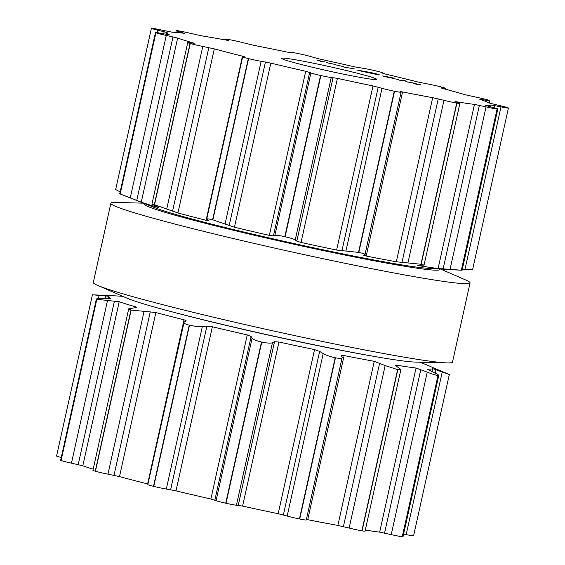 <?xml version="1.0" encoding="UTF-8"?>
<svg xmlns="http://www.w3.org/2000/svg" width="565" height="565" viewBox="0 0 565 565"><rect width="100%" height="100%" fill="white"/><g stroke="black" fill="none" stroke-linecap="round" stroke-linejoin="round"><path stroke-width="0.85" d="M239.652 231.777A151.469 6.872 12.5 0 0 439.492 268.989A151.469 6.872 12.5 0 1 239.652 231.777A151.469 6.872 12.5 0 1 144.442 203.577A151.469 6.872 12.5 0 0 239.652 231.777M219.277 323.66A151.469 6.872 12.5 0 0 415.176 362.08L447.395 362.921A183.957 8.348 12.5 0 0 452.494 362.109L470.059 282.896A183.957 8.348 12.5 0 0 465.779 280.007A183.957 8.348 12.5 0 1 470.059 282.896A183.957 8.348 12.5 0 1 227.045 237.046A183.957 8.348 12.5 0 0 470.059 282.896L452.494 362.109A183.957 8.348 12.5 0 1 447.395 362.921A183.957 8.348 12.5 0 1 209.481 316.259A183.957 8.348 12.5 0 0 447.395 362.921L415.176 362.08A151.469 6.872 12.5 0 1 219.277 323.66A151.469 6.872 12.5 0 1 127.139 298.221A151.469 6.872 12.5 0 0 219.277 323.66M93.303 282.479A183.957 8.348 12.5 0 0 97.583 285.367A183.957 8.348 12.5 0 0 209.481 316.259A183.957 8.348 12.5 0 1 97.583 285.367A183.957 8.348 12.5 0 1 93.303 282.479L110.867 203.266A183.957 8.348 12.5 0 0 227.045 237.046A183.957 8.348 12.5 0 1 110.867 203.266A183.957 8.348 12.5 0 1 115.966 202.454A183.957 8.348 12.5 0 0 110.867 203.266L93.303 282.479M122.767 296.321L115.076 295.862A166.089 7.536 -167.5 0 0 113.509 295.792L92.476 294.796A183.957 8.348 -167.5 0 0 92.455 294.796A183.957 8.348 -167.5 0 0 92.427 294.796L56.578 456.033A10.558 0.48 12.5 0 0 61.26 457.488M110.782 298.525L102.081 298.56C97.632 298.504 95.852 298.751 96.742 299.288L96.396 299.012L60.646 460.263A10.558 0.48 12.5 0 0 61.006 460.482A183.957 8.348 12.5 0 0 61.048 460.496A183.957 8.348 12.5 0 0 61.084 460.51A10.558 0.48 12.5 0 0 71.444 463.159L82.815 465.807A166.089 7.536 12.5 0 0 90.202 468.23A166.089 7.536 12.5 0 0 93.176 469.148M135.579 307.657L135.748 306.901C136.864 307.261 136.758 307.522 135.43 307.671L128.728 308.808L92.907 470.377A10.558 0.48 12.5 0 0 95.231 471.21A183.957 8.348 12.5 0 0 95.33 471.238A183.957 8.348 12.5 0 0 95.421 471.259A10.558 0.48 12.5 0 0 107.964 474.162L119.483 476.613A166.089 7.536 12.5 0 0 132.93 480.165A166.089 7.536 12.5 0 0 147.635 483.915L147.966 484M184.141 322.106L147.825 484.622A10.558 0.48 12.5 0 0 153.503 486.324A183.957 8.348 12.5 0 0 153.631 486.352A183.957 8.348 12.5 0 0 153.765 486.387A10.558 0.48 12.5 0 0 166.322 489.036L175.998 490.865A166.089 7.536 12.5 0 0 193.181 494.933A166.089 7.536 12.5 0 0 210.879 499.015L216.084 500.668A10.558 0.48 12.5 0 0 225.732 503.203A183.957 8.348 12.5 0 0 225.88 503.238A183.957 8.348 12.5 0 0 226.028 503.274A10.558 0.48 12.5 0 0 236.424 505.216L242.583 506.099A166.089 7.536 12.5 0 0 260.536 509.983A166.089 7.536 12.5 0 0 278.171 513.698L287.19 516.043A10.558 0.48 12.5 0 0 299.443 518.938A183.957 8.348 12.5 0 0 299.577 518.967A183.957 8.348 12.5 0 0 299.718 518.995A10.558 0.48 12.5 0 0 306.265 519.991L342.178 357.419C342.588 358.549 340.349 358.676 335.455 357.8A183.957 8.348 -167.5 0 1 335.313 357.772A183.957 8.348 -167.5 0 1 335.179 357.744C329.911 356.564 325.92 355.173 323.208 353.57L319.642 351.388L314.55 349.594A166.089 7.536 -167.5 0 1 296.922 345.886A166.089 7.536 -167.5 0 1 278.962 342.002L274.505 341.761L272.443 342.743C270.812 343.414 267.252 343.195 261.764 342.079A183.957 8.348 -167.5 0 1 261.616 342.044A183.957 8.348 -167.5 0 1 261.468 342.009C256.065 340.695 252.943 339.424 252.103 338.195L251.128 336.535L247.258 334.918A166.089 7.536 -167.5 0 1 229.56 330.836A166.089 7.536 -167.5 0 1 213.386 327.008A166.089 7.536 -167.5 0 1 212.376 326.768L206.882 326.196L202.341 326.563C198.915 326.796 194.643 326.337 189.501 325.193A183.957 8.348 -167.5 0 1 189.367 325.165A183.957 8.348 -167.5 0 1 189.24 325.129C184.628 323.886 182.933 322.876 184.141 322.106L185.97 321.068C186.471 320.722 185.814 320.306 184.013 319.818A166.089 7.536 -167.5 0 1 169.309 316.061A166.089 7.536 -167.5 0 1 155.862 312.516L131.158 310.065A183.957 8.348 -167.5 0 1 131.066 310.044A183.957 8.348 -167.5 0 1 130.967 310.016L128.728 308.808M306.392 519.44L307.734 519.687A166.089 7.536 12.5 0 0 323.349 522.71A166.089 7.536 12.5 0 0 337.863 525.408L349.142 528.056A10.558 0.48 12.5 0 0 361.875 530.796A183.957 8.348 12.5 0 0 361.981 530.817A183.957 8.348 12.5 0 0 362.087 530.832A10.558 0.48 12.5 0 0 365.061 531.149L400.896 369.503L396.114 365.915L395.458 365.258L396.559 365.174A166.089 7.536 -167.5 0 0 407.139 366.819A166.089 7.536 -167.5 0 0 416.031 368.034L427.253 372.144C431.985 374.023 435.566 375.16 437.988 375.548A183.957 8.348 -167.5 0 0 438.037 375.548A183.957 8.348 -167.5 0 0 438.094 375.555L438.772 375.435L403.014 536.729A10.558 0.48 12.5 0 1 402.358 536.75L438.094 375.555C439.521 375.534 438.299 374.623 434.443 372.829L427.239 369.1A166.089 7.536 -167.5 0 0 430.954 369.086A166.089 7.536 -167.5 0 0 432.677 368.606L449.316 374.539A183.957 8.348 -167.5 0 1 449.316 374.539A183.957 8.348 -167.5 0 0 449.295 374.524L430.834 366.692A166.089 7.536 -167.5 0 0 427.112 365.039A166.089 7.536 -167.5 0 0 427.041 365.018M365.294 530.09A166.089 7.536 12.5 0 0 370.76 530.916A166.089 7.536 12.5 0 0 379.652 532.131L391.234 534.617A10.558 0.48 12.5 0 0 402.252 536.743A183.957 8.348 12.5 0 0 402.301 536.743A183.957 8.348 12.5 0 0 402.358 536.75M403.608 534.059L406.186 534.596A10.558 0.48 12.5 0 0 413.594 535.768L449.316 374.539M92.427 294.796L108.72 296.215M110.874 298.468L110.811 298.398A166.089 7.536 -167.5 0 1 108.755 297.091A166.089 7.536 -167.5 0 1 108.494 296.512A166.089 7.536 -167.5 0 1 108.72 296.222M61.084 460.51L96.82 299.316A183.957 8.348 -167.5 0 1 96.784 299.302A183.957 8.348 -167.5 0 1 96.742 299.288L61.006 460.482M96.82 299.316L119.194 301.71A166.089 7.536 -167.5 0 0 126.581 304.132A166.089 7.536 -167.5 0 0 135.748 306.901L136.518 307.346M341.415 355.646L342.178 357.419M341.444 355.809C341.295 355.314 342.185 355.244 344.113 355.59A166.089 7.536 -167.5 0 0 359.736 358.613A166.089 7.536 -167.5 0 0 374.242 361.31L385.161 365.583L397.612 369.609A183.957 8.348 -167.5 0 0 397.718 369.623A183.957 8.348 -167.5 0 0 397.824 369.644L400.896 369.503M345.893 70.413A48.731 2.211 -167.5 0 1 376.671 79.368A48.731 2.211 -167.5 0 1 328.618 70.978A48.731 2.211 -167.5 0 1 281.518 58.273A48.731 2.211 -167.5 0 1 345.893 70.413M171.011 311.562A144.972 6.575 12.5 0 0 221.431 324.268A144.972 6.575 12.5 0 0 369.778 355.632M177.911 30.757A183.957 8.348 12.5 0 0 177.834 30.75A10.558 0.48 12.5 0 0 176.209 30.651A10.558 0.48 12.5 0 0 179.14 31.647L184.684 33.363A166.089 7.536 12.5 0 0 177.375 32.53A166.089 7.536 12.5 0 0 171.951 32.149L160.976 29.917A10.558 0.48 12.5 0 0 151.568 28.25A183.957 8.348 12.5 0 0 151.54 28.25A183.957 8.348 12.5 0 0 151.519 28.257A10.558 0.48 12.5 0 0 151.406 28.299A10.558 0.48 12.5 0 0 157.903 30.199L167.162 32.586A166.089 7.536 12.5 0 0 166.943 32.869A166.089 7.536 12.5 0 0 167.205 33.455A166.089 7.536 12.5 0 0 169.253 34.762L160.891 33.3A10.558 0.48 12.5 0 0 155.474 32.53A10.558 0.48 12.5 0 0 155.834 32.742A183.957 8.348 12.5 0 0 155.876 32.756A183.957 8.348 12.5 0 0 155.912 32.77A10.558 0.48 12.5 0 0 166.272 35.425L177.643 38.074A166.089 7.536 12.5 0 0 185.023 40.489A166.089 7.536 12.5 0 0 194.198 43.258L189.882 42.82A10.558 0.48 12.5 0 0 187.735 42.643A10.558 0.48 12.5 0 0 190.059 43.47A183.957 8.348 12.5 0 0 190.158 43.498A183.957 8.348 12.5 0 0 190.25 43.526A10.558 0.48 12.5 0 0 202.786 46.429L214.312 48.88A166.089 7.536 12.5 0 0 227.759 52.425A166.089 7.536 12.5 0 0 242.463 56.175L244.673 56.86L242.95 56.839A10.558 0.48 12.5 0 0 242.653 56.888A10.558 0.48 12.5 0 0 248.325 58.583A183.957 8.348 12.5 0 0 248.459 58.619A183.957 8.348 12.5 0 0 248.593 58.654A10.558 0.48 12.5 0 0 261.15 61.303L270.826 63.132A166.089 7.536 12.5 0 0 288.009 67.193A166.089 7.536 12.5 0 0 305.707 71.282L310.905 72.927A10.558 0.48 12.5 0 0 320.56 75.47A183.957 8.348 12.5 0 0 320.708 75.498A183.957 8.348 12.5 0 0 320.856 75.533A10.558 0.48 12.5 0 0 331.252 77.476L337.411 78.365A166.089 7.536 12.5 0 0 355.364 82.243A166.089 7.536 12.5 0 0 372.992 85.958L382.011 88.31A10.558 0.48 12.5 0 0 394.264 91.198A183.957 8.348 12.5 0 0 394.405 91.226A183.957 8.348 12.5 0 0 394.547 91.255A10.558 0.48 12.5 0 0 401.094 92.25A10.558 0.48 12.5 0 0 400.988 92.151L399.964 91.572L402.562 91.947A166.089 7.536 12.5 0 0 418.178 94.977A166.089 7.536 12.5 0 0 432.691 97.674L443.97 100.316A10.558 0.48 12.5 0 0 456.704 103.063A183.957 8.348 12.5 0 0 456.81 103.077A183.957 8.348 12.5 0 0 456.916 103.098A10.558 0.48 12.5 0 0 459.889 103.416A10.558 0.48 12.5 0 0 458.286 102.795L455.009 101.538A166.089 7.536 12.5 0 0 465.588 103.183A166.089 7.536 12.5 0 0 474.48 104.398L486.062 106.877A10.558 0.48 12.5 0 0 497.08 109.003A183.957 8.348 12.5 0 0 497.129 109.01A183.957 8.348 12.5 0 0 497.186 109.017A10.558 0.48 12.5 0 0 497.843 108.989A10.558 0.48 12.5 0 0 493.252 107.562L485.688 105.464A166.089 7.536 12.5 0 0 489.396 105.443A166.089 7.536 12.5 0 0 491.126 104.97L501.014 106.863A10.558 0.48 12.5 0 0 508.422 108.035A10.558 0.48 12.5 0 0 508.408 108A183.957 8.348 12.5 0 0 508.394 107.986A183.957 8.348 12.5 0 0 508.387 107.979A10.558 0.48 12.5 0 0 499.827 105.634L489.283 103.056A166.089 7.536 12.5 0 0 485.49 101.375A166.089 7.536 12.5 0 0 479.756 99.292L486.239 100.259A10.558 0.48 12.5 0 0 489.876 100.697A10.558 0.48 12.5 0 0 488.725 100.217A183.957 8.348 12.5 0 0 488.661 100.196A183.957 8.348 12.5 0 0 488.591 100.175A10.558 0.48 12.5 0 0 476.888 97.335L465.186 94.729A166.089 7.536 12.5 0 0 454.535 91.678A166.089 7.536 12.5 0 0 442.331 88.345L440.898 87.865L444.288 88.232A10.558 0.48 12.5 0 0 445.305 88.246A10.558 0.48 12.5 0 0 441.449 87.003A183.957 8.348 12.5 0 0 441.336 86.975A183.957 8.348 12.5 0 0 441.216 86.946A10.558 0.48 12.5 0 0 428.39 84.107L417.556 81.918A166.089 7.536 12.5 0 0 401.899 78.027A166.089 7.536 12.5 0 0 385.337 74.022L382.427 72.836A10.558 0.48 12.5 0 0 382.427 72.829A10.558 0.48 12.5 0 0 374.743 70.653A183.957 8.348 12.5 0 0 374.595 70.618A183.957 8.348 12.5 0 0 374.454 70.583A10.558 0.48 12.5 0 0 362.723 68.231L354.629 66.847A166.089 7.536 12.5 0 0 336.662 62.786A166.089 7.536 12.5 0 0 318.611 58.795L311.336 56.754A10.558 0.48 12.5 0 0 300.142 53.979A183.957 8.348 12.5 0 0 299.994 53.95A183.957 8.348 12.5 0 0 299.846 53.915A10.558 0.48 12.5 0 0 291.243 52.467L287.288 52.114A166.089 7.536 12.5 0 0 270.127 48.583A166.089 7.536 12.5 0 0 253.699 45.306L243.324 42.756A10.558 0.48 12.5 0 0 230.548 39.875A183.957 8.348 12.5 0 0 230.421 39.847A183.957 8.348 12.5 0 0 230.301 39.825A10.558 0.48 12.5 0 0 225.661 39.204A10.558 0.48 12.5 0 0 226.304 39.522L228.938 40.489L227.172 40.27A166.089 7.536 12.5 0 0 213.782 37.883A166.089 7.536 12.5 0 0 201.818 35.885L190.137 33.264A10.558 0.48 12.5 0 0 177.996 30.771A183.957 8.348 12.5 0 0 177.911 30.757M415.522 83.952L420.558 84.771L413.057 83.161L418.884 84.729L415.508 83.994M405.917 81.219L405.84 81.678L413.375 82.999L406.715 81.826L406.955 81.466L405.917 81.219M405.564 80.901L403.954 80.583L405.564 80.901M403.855 80.724L399.568 80.181L403.855 80.724M398.389 79.453L391.976 78.365L398.389 79.453M384.737 76.635L393.318 77.97L384.122 76.134L382.561 75.985L384.737 76.635M378.359 74.439L379.2 74.672L378.938 74.961L358.111 70.448L378.359 74.439L378.26 74.884M377.215 74.728L377.469 74.312M371.459 72.673L356.776 70.018L377.865 74.234L371.459 72.673M342.941 66.854L354.304 68.874L347.652 67.701L347.885 67.334L346.846 67.087L346.769 67.553L342.941 66.854M343.153 66.55L335.448 64.777L343.358 66.55M326.309 62.616L334.642 64.318L326.295 62.616M320.072 61.126L325.115 61.945L317.608 60.335L323.441 61.903L320.065 61.168M151.406 28.299L115.663 189.508L120.14 191.902M155.474 32.53L119.724 193.781L120.098 193.936L155.834 32.742M157.875 207.087L157.819 207.355C158.942 207.673 158.913 207.56 157.748 207.03C158.913 207.56 158.942 207.673 157.819 207.355A166.089 7.536 -167.5 0 1 148.644 204.587A166.089 7.536 -167.5 0 1 141.264 202.171L120.175 193.965A183.957 8.348 -167.5 0 1 120.14 193.95A183.957 8.348 -167.5 0 1 120.098 193.936M157.748 207.03L151.914 204.212L154.323 204.664L190.059 43.47M208.379 220.576L206.084 220.272A166.089 7.536 -167.5 0 1 191.38 216.522A166.089 7.536 -167.5 0 1 177.933 212.977L154.513 204.721A183.957 8.348 -167.5 0 1 154.422 204.692A183.957 8.348 -167.5 0 1 154.323 204.664M208.28 220.428L206.719 219.001L242.653 56.888M206.931 219.312C206.063 218.542 207.948 218.697 212.595 219.778L248.325 58.583M401.094 92.25L364.969 254.624C365.717 254.215 363.669 253.487 358.81 252.449A183.957 8.348 -167.5 0 1 358.669 252.421A183.957 8.348 -167.5 0 1 358.535 252.393L336.613 250.055A166.089 7.536 -167.5 0 1 318.985 246.34A166.089 7.536 -167.5 0 1 301.032 242.463L296.816 241.121L295.234 239.948C293.948 239.08 290.572 238.006 285.12 236.728A183.957 8.348 -167.5 0 1 284.972 236.693A183.957 8.348 -167.5 0 1 284.824 236.664C279.385 235.506 276.073 235.082 274.887 235.407L273.439 235.895L269.328 235.379A166.089 7.536 -167.5 0 1 251.63 231.29A166.089 7.536 -167.5 0 1 235.457 227.469A166.089 7.536 -167.5 0 1 234.447 227.229L212.857 219.841A183.957 8.348 -167.5 0 1 212.722 219.813A183.957 8.348 -167.5 0 1 212.595 219.778M462.318 269.23L472.672 269.187M364.969 254.624L363.676 255.239M363.754 255.168L366.184 256.051L402.562 91.947M459.889 103.416L424.047 265.07L421.179 264.293A183.957 8.348 -167.5 0 1 421.073 264.272A183.957 8.348 -167.5 0 1 420.967 264.258L396.312 261.772A166.089 7.536 -167.5 0 1 381.799 259.074A166.089 7.536 -167.5 0 1 366.184 256.051M497.843 108.989L462.085 270.282L427.747 268.29A144.972 6.575 12.5 0 1 241.975 231.594A144.972 6.575 12.5 0 1 155.382 207.906L120.063 193.922M497.186 109.017L461.45 270.204A183.957 8.348 -167.5 0 1 461.393 270.204A183.957 8.348 -167.5 0 1 461.344 270.197L497.08 109.003M424.047 265.07L418.425 265.275C417.274 265.289 417.344 265.409 418.63 265.635L418.707 265.275M418.425 265.275C417.274 265.289 417.344 265.409 418.63 265.635A166.089 7.536 -167.5 0 0 429.209 267.28A166.089 7.536 -167.5 0 0 438.101 268.495L461.344 270.197M378.649 74.933L378.727 74.573M377.858 74.827L377.95 74.41M419.47 84.708L414.209 83.408L419.795 84.658M389.631 77.426L383.536 76.24L389.073 77.567M383.515 76.332L384.059 76.226M330.221 63.365L327.262 62.75L330.221 63.365M324.02 61.882L318.759 60.582L324.352 61.839M98.395 298.617L99.101 295.46M104.998 298.603L105.599 295.891M71.444 463.159L107.463 300.686M78.182 464.642L114.441 301.089M82.815 465.807L119.194 301.71M95.231 471.21L130.967 310.016M95.421 471.259L131.158 310.065M107.964 474.162L143.983 311.689M114.003 475.356L150.262 311.809M119.483 476.613L155.862 312.516M147.635 483.915L184.013 319.818M153.503 486.324L189.24 325.129M153.765 486.387L189.501 325.193M166.322 489.036L202.341 326.563M170.623 489.742L206.882 326.196M175.998 490.865L212.376 326.768M210.879 499.015L247.258 334.918M214.87 500.082L251.128 336.535M216.084 500.668L252.103 338.195M225.732 503.203L261.468 342.009M226.028 503.274L261.764 342.079M236.424 505.216L272.443 342.743M238.246 505.308L274.505 341.761M242.583 506.099L278.962 342.002M278.171 513.698L314.55 349.594M283.383 514.941L319.642 351.388M287.19 516.043L323.208 353.57M299.443 518.938L335.179 357.744M299.718 518.995L335.455 357.8M406.186 534.596L442.204 372.123M435.198 373.183L435.975 369.708M307.734 519.687L344.113 355.59M431.992 371.685L432.677 368.606M337.863 525.408L374.242 361.31M343.4 526.615L379.659 363.069M349.142 528.056L385.161 365.583M361.875 530.796L397.612 369.609M362.087 530.832L397.824 369.644M402.252 536.743L437.988 375.548M391.234 534.617L427.253 372.144M384.553 533.092L420.812 369.545M396.362 366.071L396.559 365.174M379.652 532.131L416.031 368.034M178.907 32.685L179.14 31.647M226.177 40.087L226.304 39.522M157.36 32.664L157.903 30.199M163.695 33.851L164.168 31.704M120.175 193.965L155.912 32.77M130.254 197.898L166.272 35.425M136.751 200.448L173.01 36.902M141.264 202.171L177.643 38.074M154.513 204.721L190.25 43.526M166.767 208.902L202.786 46.429M382.343 73.196L382.427 72.836M172.572 211.169L208.831 47.622M177.933 212.977L214.312 48.88M206.084 220.272L242.463 56.175M212.857 219.841L248.593 58.654M225.124 223.775L261.15 61.303M444.154 88.832L444.288 88.232M229.192 225.555L265.451 62.009M234.447 227.229L270.826 63.132M269.328 235.379L305.707 71.282M273.439 235.895L309.698 72.348M274.887 235.407L310.905 72.927M284.824 236.664L320.56 75.47M285.12 236.728L320.856 75.533M295.234 239.948L331.252 77.476M485.949 101.559L486.239 100.259M296.816 241.121L333.075 77.567M481.013 99.722L481.098 99.334M301.032 242.463L337.411 78.365M336.613 250.055L372.992 85.958M341.952 250.754L378.211 87.201M345.992 250.782L382.011 88.31M358.535 252.393L394.264 91.198M358.81 252.449L394.547 91.255M464.995 269.336L501.014 106.863M494.043 107.767L494.545 105.521M490.695 106.919L491.126 104.97M396.312 261.772L432.691 97.674M401.969 262.428L438.228 98.882M407.951 262.789L443.97 100.316M420.967 264.258L456.704 103.063M421.179 264.293L456.916 103.098M450.044 269.35L486.062 106.877M443.122 268.905L479.381 105.358M438.101 268.495L474.48 104.398M127.139 298.221L97.583 285.367L127.139 298.221M143.418 203.167L115.966 202.454L143.418 203.167M440.594 269.053L465.779 280.007L440.594 269.053M108.494 296.512L108.021 298.645M419.943 362.2L427.112 365.039M176.209 30.651L175.821 32.396M225.661 39.204L225.492 39.967M166.943 32.869L166.597 34.416M187.735 42.643L151.914 204.212M382.427 72.829L382.35 73.203M445.305 88.246L445.121 89.093M489.876 100.697L489.347 103.084M508.422 108.035L472.686 269.23"/></g></svg>
